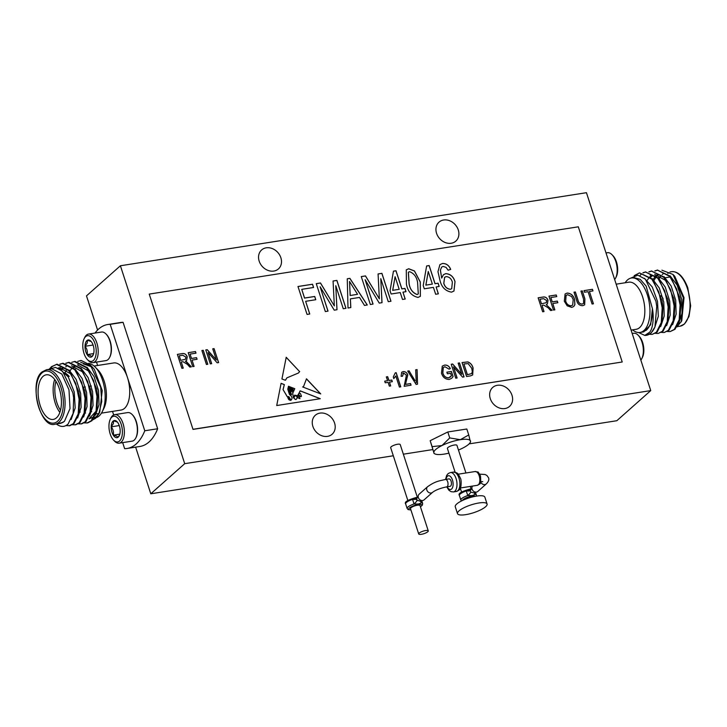 <?xml version="1.0" encoding="UTF-8"?>
<svg xmlns="http://www.w3.org/2000/svg" width="727" height="727" viewBox="0 0 727 727"><rect width="100%" height="100%" fill="white"/><g stroke="black" fill="none" stroke-linecap="round" stroke-linejoin="round"><path stroke-width="1.09" d="M312.883 426.44A12.668 10.451 48.4 0 0 332.148 434.21A12.668 10.451 48.4 0 0 334.574 423.041A12.668 10.451 48.4 0 0 315.318 415.262A12.668 10.451 48.4 0 0 312.883 426.44M490.28 398.623A12.668 10.451 48.4 0 0 509.536 406.402A12.668 10.451 48.4 0 0 511.972 395.224A12.668 10.451 48.4 0 0 492.715 387.446A12.668 10.451 48.4 0 0 490.28 398.623M436.573 233.331A12.668 10.451 48.4 0 0 455.829 241.1A12.668 10.451 48.4 0 0 458.264 229.923A12.668 10.451 48.4 0 0 439.008 222.153A12.668 10.451 48.4 0 0 436.573 233.331M259.175 261.138A12.668 10.451 48.4 0 0 278.432 268.917A12.668 10.451 48.4 0 0 280.867 257.74A12.668 10.451 48.4 0 0 261.611 249.97A12.668 10.451 48.4 0 0 259.175 261.138M640.841 360.11A14.449 7.215 -98.9 0 0 641.823 358.556A14.449 7.215 -98.9 0 0 638.161 335.22A14.449 7.215 -98.9 0 0 634.244 333.211A14.449 7.215 -98.9 0 0 633.644 333.257L632.19 333.484M631.091 330.085L636.207 329.286A23.837 11.905 -98.9 0 0 639.624 327.595A23.837 11.905 -98.9 0 0 643.559 300.278A23.837 11.905 -98.9 0 0 628.828 282.185L616.169 284.175M625.184 282.758A27.571 13.768 81.1 0 1 627.501 279.95A27.571 13.768 81.1 0 1 631.445 277.996L633.944 277.605L640.242 279.368L646.149 286.129L652.419 308.657C654.091 317.063 652.982 328.768 649.593 332.275L644.794 335.411A31.361 15.658 81.1 0 0 646.321 335.32L651.147 333.048L654.945 326.959A31.361 15.658 81.1 0 1 650.81 333.102A31.361 15.658 81.1 0 1 646.321 335.32M654.945 326.959L656.745 306.394L655.936 301.287L645.367 279.168L637.806 275.179L630.391 278.25M662.215 274.506L663.551 273.516M661.924 270.19L672.966 274.442L674.774 276.296L684.025 297.661L681.744 320.825L676.928 326.986M672.966 274.442L683.335 297.77L681.208 321.934M667.386 331.494L670.085 331.594L674.292 329.422L679.163 319.762L680.099 305.004L676.701 289.119L669.758 276.396L657.39 270.09L654.827 270.898M670.085 331.594L675.01 329.304L679.89 319.644L680.817 304.886L679.8 297.525L670.476 276.278L657.39 270.09M657.753 270.044L655.209 270.962M649.493 334.293L652.192 334.393L656.39 332.221L661.27 322.57L662.197 307.812L658.807 291.927L651.855 279.195L639.487 272.898L634.162 275.66M652.192 334.393L657.117 332.112L661.988 322.452L662.924 307.694L661.897 300.333L652.582 279.086L639.487 272.898M655.454 333.366L658.153 333.466L662.361 331.285L667.232 321.634L668.168 306.876L664.769 290.991L657.826 278.259L645.458 271.962L642.895 272.77M658.153 333.466L663.079 331.176L667.959 321.516L668.885 306.758L667.868 299.397L658.544 278.15L645.458 271.962M645.821 271.916L643.277 272.825M661.425 332.43L664.124 332.53L668.322 330.358L673.202 320.698L674.129 305.94L670.73 290.055L663.787 277.332L651.419 271.026L648.866 271.834M664.124 332.53L669.049 330.24L673.92 320.58L674.856 305.822L673.829 298.461L664.514 277.214L651.419 271.026M651.783 270.98L649.247 271.889M638.615 332.548L644.794 335.411M641.405 274.106L639.878 275.624M631.445 277.996A27.571 13.768 81.1 0 1 648.493 298.924A27.571 13.768 81.1 0 1 643.931 330.521A27.571 13.768 81.1 0 1 639.987 332.475A27.571 13.768 81.1 0 1 632.572 329.858M639.987 332.475L643.758 331.875L650.665 324.751L652.419 308.657C652.682 318.753 650.692 325.914 646.43 330.131L642.477 332.075M614.669 279.559A14.449 7.215 -98.9 0 0 615.651 278.014A14.449 7.215 -98.9 0 0 611.989 254.677A14.449 7.215 -98.9 0 0 608.072 252.669A14.449 7.215 -98.9 0 0 607.472 252.714L606.018 252.941M473.186 496.759A5.016 1.327 162 0 0 471.123 496.805A5.016 1.327 162 0 0 464.48 499.585M487.081 504.011L484.845 497.104A15.558 4.117 162 0 0 476.621 496.078A15.558 4.117 162 0 0 461.672 500.867A15.558 4.117 162 0 0 455.256 506.719L457.492 513.625A15.558 4.117 162 0 0 465.716 514.652A15.558 4.117 162 0 0 480.665 509.863A15.558 4.117 162 0 0 487.081 504.011A15.558 4.117 162 0 0 478.866 502.984A15.558 4.117 162 0 0 463.917 507.773A15.558 4.117 162 0 0 457.492 513.625M474.813 492.443L475.285 494.369L472.159 495.587L467.77 495.55L466.271 490.952L471.087 489.035M471.905 488.308L470.296 490.625L470.787 492.161L474.213 492.97L475.231 492.061M465.925 472.986L456.947 445.36A5.016 1.327 162 0 0 454.293 445.024A5.016 1.327 162 0 0 449.477 446.569A5.016 1.327 162 0 0 447.405 448.459L455.111 472.186M480.701 482.01A3.762 3.108 48.4 0 0 486.281 483.937L477.793 491.461A3.762 3.108 -131.6 0 1 472.077 489.153A3.762 3.108 -131.6 0 1 472.568 486.063M417.389 497.386L400.223 444.579A5.016 1.327 162 0 0 397.578 444.252A5.016 1.327 162 0 0 392.753 445.796A5.016 1.327 162 0 0 390.681 447.678L407.838 500.485M445.506 479.438L448.932 478.902A3.762 1.881 81.1 0 1 451.103 481.21A3.762 1.881 81.1 0 1 450.095 486.336L446.669 486.872A3.762 1.881 -98.9 0 0 447.678 481.747A3.762 1.881 -98.9 0 0 445.506 479.438C439.253 481.029 435.8 480.911 427.549 486.736A3.762 3.108 -131.6 0 0 426.831 490.053A3.762 3.108 -131.6 0 0 432.547 492.361C435.5 490.062 440.208 488.226 446.669 486.872M421.078 500.867L421.56 502.802A5.016 2.899 -5.9 0 1 420.669 501.366L420.669 501.366A5.016 2.899 -5.9 0 1 420.66 501.239M418.17 496.732L417.153 497.641L416.571 499.949L420.669 501.366M420.46 506.837L422.414 505.083L422.651 503.447A8.151 2.154 -18 0 0 421.56 502.802L418.425 504.011L414.036 503.975L412.545 499.376L417.353 497.459M432.547 492.361L424.068 499.885A3.762 3.108 -131.6 0 1 418.343 497.577A3.762 3.108 -131.6 0 1 419.07 494.26L427.549 486.736M425.613 530.546A5.016 1.327 162 0 0 420.797 532.091A5.016 1.327 162 0 0 418.725 533.981A5.016 1.327 162 0 0 421.378 534.309A5.016 1.327 162 0 0 426.195 532.764A5.016 1.327 162 0 0 428.267 530.883A5.016 1.327 162 0 0 425.613 530.546M428.267 530.883L420.042 505.565A5.016 1.327 162 0 0 417.389 505.229A5.016 1.327 162 0 0 412.572 506.774A5.016 1.327 162 0 0 410.501 508.664L418.725 533.981M92.983 362.637L105.969 360.601A14.449 7.215 -98.9 0 0 109.668 357.348L109.977 356.73A13.768 6.87 -98.9 0 0 110.34 355.912A13.768 6.87 -98.9 0 0 106.496 334.502L106.015 334.011A14.449 7.215 -98.9 0 0 101.498 332.039L88.503 334.075A14.449 7.215 81.1 0 1 96.664 342.39A14.449 7.215 81.1 0 1 97.064 358.52A14.449 7.215 81.1 0 1 92.983 362.637A14.449 7.215 81.1 0 1 88.467 360.665L87.458 359.629A13.004 6.498 -98.9 0 0 95.192 357.702A13.004 6.498 -98.9 0 0 93.347 339.891A13.004 6.498 -98.9 0 0 84.159 338.628A13.004 6.498 -98.9 0 0 83.823 339.4A13.004 6.498 -98.9 0 0 87.458 359.629M109.668 357.348A14.449 7.215 -98.9 0 0 110.05 356.484A14.449 7.215 -98.9 0 0 106.015 334.011M91.266 341.581L87.413 340.218A8.688 4.344 -98.9 0 0 85.704 342.435A8.688 4.344 -98.9 0 0 85.014 346.288C87.04 348.833 87.731 351.604 87.104 354.612C89.921 355.158 91.42 355.912 91.602 356.875L93.31 354.649M87.213 343.099L85.014 346.288A8.688 4.344 -98.9 0 0 87.104 354.612A8.688 4.344 -98.9 0 0 91.602 356.875A8.688 4.344 -98.9 0 0 93.074 355.176A8.688 4.344 -98.9 0 0 94.001 350.814A8.688 4.344 -98.9 0 0 91.911 342.49A8.688 4.344 -98.9 0 0 90.875 341.145A8.688 4.344 -98.9 0 0 87.413 340.218L87.213 343.099M101.444 413.136L121.1 410.046A23.837 11.905 -98.9 0 0 124.517 408.365A23.837 11.905 -98.9 0 0 127.479 377.558A23.837 11.905 -98.9 0 0 113.721 362.955L94.056 366.035M95.264 367.162L97.872 369.843A23.837 11.905 81.1 0 1 103.906 408.338L102.243 411.691A27.571 13.768 -98.9 0 0 95.264 367.162A27.571 13.768 -98.9 0 0 88.467 363.373M77.698 361.392L81.206 360.483L90.393 365.127L100.689 387.218L101.735 401.531L98.836 413.917L99.744 412.082L102.243 390.535L94.337 369.371L92.374 367.153M91.438 366.272L80.679 362.264M81.206 360.483A31.361 15.658 -98.9 0 0 80.315 360.574A31.361 15.658 -98.9 0 0 80.288 360.574M98.836 413.917L95.61 418.27L92.738 419.87M94.156 417.889L96.636 416.335L99.29 412.936M80.224 412.082L79.488 410.819M57.288 423.841L63.167 422.323L60.668 423.305L64.412 421.387L70.019 408.583L68.983 389.79L61.804 374.014L51.944 368.862L46.564 369.707A27.571 13.768 81.1 0 1 63.612 390.626A27.571 13.768 81.1 0 1 59.051 422.233A27.571 13.768 81.1 0 1 55.107 424.177C40.376 429.284 28.244 381.848 42.157 371.86L46.564 369.707M56.342 423.986A31.361 15.658 81.1 0 0 56.933 424.432C61.104 427.267 64.848 427.094 68.165 423.932L73.136 413.363L73.636 397.778L72.836 392.753L62.595 371.288L55.561 367.389L49.036 369.316M50.563 368.289L52.344 366.472L56.761 364.272M49.272 369.125L51.617 366.59L57.115 364.209L69.483 370.516L78.807 391.753L79.825 399.123L78.898 413.881L74.018 423.541L69.819 425.713L65.912 425.604M56.397 364.327L68.765 370.625L75.708 383.356L79.107 399.232L78.171 413.99L73.291 423.65L69.092 425.822M71.737 362.328L75.017 361.401L87.385 367.708L96.7 388.945L97.727 396.315L96.791 411.073L91.92 420.733L87.713 422.905L84.296 422.914M74.29 361.519L86.658 367.817L93.601 380.548L97 396.433L96.064 411.191L91.193 420.842L86.986 423.014M66.148 363.318L68.692 362.4M65.766 363.255L69.047 362.337L81.415 368.644L90.739 389.881L91.756 397.251L90.83 412.009L85.95 421.669L81.751 423.841L78.325 423.85M68.329 362.455L80.697 368.753L87.64 381.484L91.029 397.369L90.103 412.118L85.223 421.778L81.024 423.95M60.187 364.254L62.722 363.336M59.805 364.191L63.085 363.273L75.454 369.58L84.768 390.817L85.795 398.187L84.859 412.945L79.988 422.605L75.781 424.777L72.364 424.786M62.358 363.391L74.727 369.689L81.669 382.42L85.068 398.305L84.132 413.054L79.261 422.714L75.063 424.886M69.456 425.758L66.302 425.386M96.282 417.625A27.571 13.768 -98.9 0 0 99.136 415.944A27.571 13.768 -98.9 0 0 102.243 411.691M94.337 369.371L92.42 367.208M43.029 376.395A22.582 11.278 -98.9 0 0 39.294 402.276A22.582 11.278 -98.9 0 0 53.253 419.415A22.582 11.278 -98.9 0 0 56.488 417.825A22.582 11.278 -98.9 0 0 60.223 391.944A22.582 11.278 -98.9 0 0 46.264 374.805A22.582 11.278 -98.9 0 0 43.029 376.395M59.859 412.391A22.582 11.278 81.1 0 1 54.698 379.467M55.952 381.293A21.328 10.651 -98.9 0 0 60.495 410.273M144.773 430.775L157.659 428.757A62.722 31.316 81.1 0 1 148.99 442.016A62.722 31.316 81.1 0 1 140.011 446.451L127.125 448.468A62.722 31.316 -98.9 0 0 136.103 444.033A62.722 31.316 -98.9 0 0 144.773 430.775L110.186 324.342L123.072 322.325A62.722 31.316 81.1 0 0 120.582 322.515L107.696 324.533A62.722 31.316 -98.9 0 0 95.019 333.057M122.672 442.625L124.626 448.659A62.722 31.316 -98.9 0 0 127.125 448.468M132.187 414.554L132.659 415.044A13.768 6.87 81.1 0 1 136.512 436.454A13.768 6.87 81.1 0 1 136.149 437.272L135.84 437.89A14.449 7.215 -98.9 0 0 136.222 437.036A14.449 7.215 -98.9 0 0 132.187 414.554A14.449 7.215 -98.9 0 0 127.67 412.591L114.675 414.626A14.449 7.215 81.1 0 1 122.836 422.932A14.449 7.215 81.1 0 1 123.236 439.072A14.449 7.215 81.1 0 1 119.155 443.179A14.449 7.215 81.1 0 1 114.639 441.216L113.63 440.18A13.004 6.498 -98.9 0 0 121.364 438.245A13.004 6.498 -98.9 0 0 119.519 420.433A13.004 6.498 -98.9 0 0 110.331 419.179A13.004 6.498 -98.9 0 0 109.995 419.942A13.004 6.498 -98.9 0 0 113.63 440.18M119.155 443.179L132.141 441.144A14.449 7.215 -98.9 0 0 135.84 437.89M117.429 422.123L113.585 420.769A8.688 4.344 -98.9 0 0 111.876 422.978A8.688 4.344 -98.9 0 0 111.186 426.831C113.212 429.375 113.903 432.156 113.276 435.164C116.093 435.7 117.592 436.454 117.765 437.427L119.482 435.191M113.385 423.641L111.186 426.831A8.688 4.344 -98.9 0 0 113.276 435.164A8.688 4.344 -98.9 0 0 117.765 437.427A8.688 4.344 -98.9 0 0 119.246 435.727A8.688 4.344 -98.9 0 0 120.173 431.356A8.688 4.344 -98.9 0 0 118.074 423.032A8.688 4.344 -98.9 0 0 117.047 421.696A8.688 4.344 -98.9 0 0 113.585 420.769L113.385 423.641M295.326 395.615C293.435 397.442 293.635 398.769 295.925 399.586L295.98 399.541C293.69 398.714 293.49 397.396 295.38 395.57L294.717 395.915M295.38 395.57C297.443 396.588 297.643 397.914 295.98 399.541L295.925 399.586M286.193 357.366L299.624 371.606L298.361 373.06M286.829 377.904L285.411 380.239M299.624 371.606L286.211 357.284L281.931 379.003L285.447 380.257L286.856 377.876L298.388 373.033L299.678 371.561M301.396 396.006A0.736 0.609 -131.6 0 1 300.269 396.379L298.752 394.625L299.179 393.016L300.46 393.589L301.396 396.006M290.646 400.023C289.273 400.332 288.346 399.414 287.865 397.269L290.409 399.277L290.627 400.423M298.352 395.206L299.987 398.623L297.516 397.596L298.352 395.206L297.461 397.651L299.933 398.669M299.179 393.016L298.697 394.679L300.224 396.424A0.736 0.609 48.4 0 0 301.196 396.551L301.169 396.578M287.865 397.269L287.819 397.324C288.292 399.459 289.219 400.377 290.591 400.068M292.663 393.243L293.472 397.914L292.681 393.216L294.798 388.709L292.863 387.945L293.026 390.454L291.818 387.536L291.373 388.491L292.508 391.98L291.182 391.135L292.508 391.98M294.58 395.17L297.516 395.733L294.608 395.143L293.472 397.914M299.76 391.244L300.242 390.908L320.162 398.723M292.827 388L294.753 388.754L292.763 393.18M292.145 387.8L293.49 390.344L292.254 387.709M290.382 387.037L291.027 387.291L290.309 389.099L291.182 391.135M288.492 386.301L289.628 386.746L288.437 389.39L290.182 394.243L291.518 394.697M281.067 383.383L284.293 384.647L283.048 389.581L287.319 396.824L288.764 396.642L291.027 400.168C292.717 398.441 292.209 396.56 289.491 394.534L287.756 389.199L288.501 386.237L289.682 386.7L288.492 389.345L290.237 394.188L291.491 394.725M291.236 391.09L290.364 389.054L291.073 387.246L290.4 386.982L289.719 389.581L291.545 394.679M290.973 400.213L288.819 396.597L287.319 396.824M283.048 389.581L287.365 396.778M283.103 389.527L284.348 384.601L281.085 383.329L276.714 405.539L320.28 398.705L300.296 390.862L297.488 395.761M320.58 393.834L306.394 378.894M303.522 386.61L306.494 378.803L320.734 393.898L302.623 386.937L303.577 386.564L302.705 386.973M180.714 360.328L179.242 355.794L182.768 355.239L185.894 357.093L185.503 359.238L180.669 360.374L185.476 359.265M443.833 283.294L444.624 277.314L446.151 276.605C449.322 276.86 451.394 278.714 452.358 282.176L451.712 288.674L450.449 289.273C447.105 288.91 444.897 286.92 443.833 283.294L443.779 283.339C444.842 286.965 447.05 288.955 450.404 289.319L451.685 288.701M432.356 284.103L425.895 285.12L428.258 271.489L432.356 284.103L425.895 285.12M409.119 283.748L408.401 272.207L409.546 271.68C414.008 273.379 416.689 276.96 417.58 282.421L418.298 293.953L417.125 294.499C412.691 292.772 410.019 289.182 409.119 283.748L409.074 283.794C409.964 289.237 412.636 292.817 417.071 294.544L418.298 293.953M399.196 289.31L392.725 290.318L395.088 276.687L399.196 289.31L392.725 290.318M350.214 295.462L349.523 281.476L357.539 294.317L350.16 295.507L357.539 294.317M541.488 303.759L540.016 299.224L543.542 298.67L546.659 300.524L546.268 302.668L541.433 303.804L546.241 302.696M565.679 301.042L566.115 295.389L567.642 294.708L571.622 296.543L573.212 299.615L572.667 305.104L571.204 305.767C568.405 305.64 566.569 304.059 565.679 301.042L565.624 301.087C566.515 304.104 568.36 305.685 571.149 305.822L572.612 305.149M467.416 374.659L463.935 363.963L468.152 363.6L471.732 368.262L472.323 371.751L471.614 373.578L467.361 374.714L471.559 373.623M179.242 355.794L180.669 360.374M177.37 354.412L182.095 353.667C184.522 353.231 186.221 354.313 187.184 356.912L186.594 360.565L187.239 356.866C186.266 354.267 184.576 353.186 182.15 353.622L177.361 354.376L181.895 368.335L183.249 368.126L181.25 361.955L183.186 368.135M181.25 361.955L182.977 361.692L187.357 364.345L189.838 367.09L191.374 366.853L186.512 361.719L185.394 361.255L191.292 366.862M185.449 361.201L186.621 360.537M444.597 277.341L443.779 283.339M439.89 264.655L442.416 263.51C446.26 263.428 448.995 265.41 450.649 269.463M443.397 274.751L445.706 273.67C450.358 274.015 453.457 276.687 454.984 281.694L453.939 291.054M440.353 270.09L441.68 278.068L440.408 270.044L441.662 267.073L440.408 270.044M442.416 263.51L439.917 264.637L437.963 271.68L439.817 279.695C441.316 286.892 445.224 291.045 451.54 292.154L453.966 291.036L455.029 281.649C453.503 276.642 450.413 273.961 445.76 273.625L443.425 274.724L441.734 278.023M441.607 267.118L443.079 266.418L446.033 267.345L448.114 270.199L450.704 269.417C449.05 265.364 446.305 263.383 442.47 263.465M428.258 271.489L425.84 285.166M436.127 286.947L439.172 286.465L438.108 283.203L435.064 283.684L429.175 265.546L426.622 265.955L423.223 285.538L424.277 288.801L433.419 287.374L435.655 294.262L438.363 293.835L436.127 286.947L438.299 293.844M426.613 265.991L429.121 265.6L435.01 283.73L438.054 283.248L439.108 286.474M408.347 272.252L409.074 283.794M406.275 269.853L408.665 268.808L414.417 270.998L420.242 282.058L420.36 296.389M417.989 297.416L420.379 296.362L420.297 282.012L414.472 270.953L408.71 268.754L406.302 269.835L406.42 284.184C407.829 291.527 411.682 295.934 417.989 297.416M395.088 276.687L392.671 290.364M402.958 292.145L406.002 291.672L404.948 288.401L401.895 288.883L396.006 270.753L393.452 271.153L390.054 290.736L391.117 294.008L400.25 292.572L402.494 299.46L405.203 299.033L402.958 292.145L405.13 299.042M393.443 271.189L395.951 270.798L401.849 288.928L404.894 288.455L405.939 291.681M365.127 279.704L379.249 303.104L382.02 302.668L380.784 278.641L388.273 301.687L390.981 301.269L381.911 273.343L378.076 273.943L379.358 298.87L365.499 275.915L361.264 276.578L370.343 304.504L373.051 304.077L365.127 279.704L372.978 304.086M380.784 278.641L381.966 302.677M378.076 273.979L381.857 273.388L390.917 301.278M361.283 276.614L365.454 275.96L379.358 298.87M349.523 281.476L350.16 295.507M350.387 298.87L359.492 297.434L364.481 305.422L367.289 304.976L349.896 278.359L347.252 278.777L348.006 308.003L350.823 307.566L350.387 298.87L350.768 307.576M347.252 278.814L349.841 278.405L367.217 304.995M320.116 286.765L334.238 310.165L337.01 309.729L335.774 285.693L343.262 308.748L345.97 308.321L336.901 280.395L333.066 281.004L334.347 305.922L320.489 282.976L316.254 283.639L325.332 311.556L328.031 311.138L320.116 286.765L327.968 311.147M335.774 285.693L336.955 309.738M333.066 281.04L336.846 280.449L345.907 308.33M316.263 283.675L320.434 283.021L334.347 305.922M192.019 360.083L197.099 359.283L196.563 357.648L191.492 358.447L190.074 354.094L195.999 353.168L195.463 351.532L188.193 352.677L192.728 366.635L194.082 366.426L192.019 360.083L194.018 366.435M190.074 354.094L191.437 358.493L196.508 357.702L197.026 359.292M188.202 352.713L195.418 351.586L195.936 353.177M201.906 350.568L203.196 350.359L207.722 364.291M207.786 364.272L203.251 350.314L201.897 350.523L206.432 364.491L207.786 364.272M208.067 352.55L217.164 362.809L218.618 362.582L214.083 348.615L212.729 348.833L216.346 359.956L207.231 349.687L205.786 349.914L210.321 363.882L211.675 363.664L208.067 352.55L211.612 363.673M212.738 348.869L214.029 348.66L218.554 362.591M205.805 349.951L207.177 349.742L216.346 359.956M540.016 299.224L541.433 303.804M542.015 305.395L543.741 305.122L548.131 307.775L550.603 310.529L552.138 310.284L546.213 304.64L547.386 303.977L548.004 300.306C547.04 297.697 545.341 296.616 542.915 297.061L538.125 297.806L542.66 311.774L544.014 311.556L542.015 305.395L543.95 311.565M546.213 304.64L552.057 310.293M538.144 297.843L542.86 297.107C545.286 296.661 546.986 297.743 547.958 300.351L547.358 303.995M552.784 303.513L557.863 302.714L557.336 301.087L552.256 301.878L550.839 297.525L556.764 296.598L556.237 294.971L548.958 296.107L553.492 310.075L554.846 309.856L552.784 303.513L554.783 309.866M550.839 297.525L552.202 301.932L557.282 301.132L557.8 302.723M548.967 296.143L556.182 295.017L556.7 296.607M566.088 295.416L565.624 301.087M565.07 293.999L567.042 293.126C570.813 293.29 573.303 295.416 574.53 299.488L574.83 304.713L573.712 306.54M567.187 305.813L571.74 307.403L573.739 306.512L574.884 304.668L574.584 299.442C573.358 295.371 570.868 293.245 567.096 293.072L565.097 293.981L564.316 301.232L567.187 305.813M574.012 292.218L575.302 292.018L577.92 300.06C578.41 302.65 579.801 303.995 582.073 304.104L583.554 303.477M580.955 291.136L582.236 290.927L584.853 298.961L584.635 304.877M583.554 299.142L583.581 303.45L582.127 304.059C579.855 303.95 578.465 302.605 577.965 300.015L575.357 291.972L574.003 292.181L576.611 300.215C577.456 303.886 579.501 305.703 582.763 305.676L584.662 304.849L584.908 298.915L582.291 290.882L580.937 291.091L583.554 299.142M589.424 291.482L592.978 290.927L592.45 289.291L583.981 290.618L584.517 292.245L588.07 291.691L592.078 304.022L593.432 303.813L589.424 291.482L593.368 303.822M583.999 290.655L592.396 289.337L592.914 290.936M443.288 367.498L442.779 372.951C443.697 376.195 445.66 377.822 448.641 377.84L450.649 376.831M442.243 366.126L444.506 365.145C447.032 364.89 448.95 366.054 450.267 368.625M446.869 372.206L451.376 371.497L453.039 376.613L451.731 378.276L453.094 376.568L451.431 371.452L446.86 372.169L447.387 373.805L450.604 373.296L451.44 375.859L448.695 377.786C445.706 377.776 443.752 376.15 442.834 372.906L443.316 367.48L444.969 366.753L449.086 369.152L450.322 368.58C449.004 366.008 447.087 364.845 444.56 365.099L442.27 366.108L441.498 373.178C442.816 377.34 445.424 379.421 449.304 379.412L451.758 378.249M453.503 366.881L462.599 377.131L464.053 376.904L459.509 362.946L458.155 363.155L461.772 374.287L452.667 364.018L451.222 364.245L455.756 378.204L457.11 377.995L453.503 366.881L457.047 378.004M458.174 363.191L459.464 362.991L463.98 376.913M451.231 364.282L452.612 364.063L461.772 374.287M463.935 363.963L467.361 374.714M462.063 362.582L467.824 361.946C470.551 363.055 472.286 365.108 473.041 368.116L472.641 375.005M470.433 375.904L472.668 374.978L473.095 368.071C472.341 365.063 470.605 363.009 467.879 361.901L462.054 362.546L466.589 376.504L470.433 375.904M305.64 301.305L315.791 299.715L314.727 296.452L304.577 298.043L301.75 289.337L313.591 287.483L312.528 284.221L297.979 286.502L307.058 314.428L309.757 314L305.64 301.305L309.693 314.009M301.75 289.337L304.522 298.088L314.673 296.498L315.727 299.724M297.988 286.538L312.483 284.266L313.528 287.492M415.69 369.852L417.044 369.643L417.471 384.21M414.935 380.621L409.083 370.852L407.693 371.07L409.037 370.897L414.981 380.566M407.693 371.07L416.126 384.419L417.525 384.201L417.089 369.598L415.69 369.816L416.226 382.693M401.677 372.251L403.14 371.633C405.339 371.542 406.866 372.669 407.711 375.023L405.43 384.419L410.501 383.629L411.019 385.219M402.767 373.433L403.612 373.042L406.402 375.168L404.148 386.301L411.082 385.21L410.555 383.574L405.475 384.374L407.765 374.978C406.92 372.624 405.393 371.488 403.194 371.588L401.704 372.224L401.077 376.295L402.485 376.268L403.612 373.042M403.558 373.087L402.44 376.313M395.288 372.86L396.115 372.733L400.695 386.837M396.115 372.733L395.288 372.824L393.289 376.95L393.816 378.585L395.815 375.977L393.761 378.631M395.815 375.977L399.405 387.046L400.759 386.828L396.17 372.687M389.454 382.12L392.326 381.675L391.798 380.039L388.927 380.494L387.682 376.686L386.328 376.895L387.573 380.703L384.692 381.157L385.219 382.784L388.1 382.338L389.336 386.146L390.69 385.928L389.454 382.12L390.626 385.937M386.346 376.931L387.636 376.731L388.872 380.539L391.744 380.085L392.262 381.684M384.701 381.193L387.573 380.703M149.244 294.09L193.009 429.403L622.221 361.991L578.301 226.815L149.244 294.09L193.009 429.403M193.164 429.266L622.221 361.991M110.331 419.179L110.977 417.88A14.449 7.215 81.1 0 1 114.675 414.626M119.264 425.568L111.186 426.831M119.819 434.137L113.276 435.164M99.026 413.372A23.837 11.905 81.1 0 1 97.809 413.699A23.837 11.905 81.1 0 1 96.373 413.754M91.702 411.691A23.837 11.905 81.1 0 1 91.029 411.109M84.995 412.336A27.571 13.768 -98.9 0 0 85.586 413.054M94.047 418.07L95.192 417.898A27.571 13.768 -98.9 0 0 95.882 417.752M110.186 324.342A62.722 31.316 -98.9 0 0 107.696 324.533M63.849 372.615A22.582 11.278 81.1 0 1 68.347 375.514L69.229 376.413M59.55 368.88L68.274 376.931L74.236 392.007L75.19 407.947L71.128 419.561M58.487 368.307L60.323 367.589M69.074 370.025L76.171 379.439L80.661 393.48L81.106 407.429L77.616 417.934M61.241 370.07L63.449 367.989M65.703 366.826L66.284 366.653M75.035 369.089L82.142 378.494L86.631 392.544L87.076 406.493L83.587 417.007M64.821 372.96L66.784 369.67M81.006 368.153L88.103 377.558L92.593 391.617L93.038 405.566L89.548 416.071M73.672 367.626L75.381 366.117M77.635 364.954L78.216 364.781M86.967 367.217L94.074 376.622L98.563 390.681L99.008 404.63L95.519 415.135M94.11 416.771L88.994 418.861L96.128 411.1L97.509 394.107M57.388 368.335L59.569 367.671L71.319 374.196M60.614 369.352L62.649 367.771M71.537 365.79L83.214 372.269M70.028 370.843L71.891 368.18M73.036 367.026L74.581 365.908M77.498 364.854L89.167 371.315M83.469 363.918L92.093 367.062M96.5 362.082L97.6 365.481M112.521 411.391L113.676 414.935M157.659 428.757L123.072 322.325M84.159 338.628L84.805 337.328A14.449 7.215 81.1 0 1 88.503 334.075M93.092 345.025L85.014 346.288M93.647 353.586L87.104 354.612M417.062 500.585A5.016 1.272 -41.6 0 1 414.036 503.975A8.151 2.154 -18 0 0 407.138 508.482L408.156 509.6L410.909 509.936M416.562 499.049A5.016 1.181 5.5 0 1 412.545 499.376A8.151 2.154 162 0 0 405.648 503.884C404.13 502.075 407.62 499.958 416.126 497.532L417.443 497.386M458.464 450.031A19.229 5.08 162 0 0 462.372 448.277A19.229 5.08 162 0 0 470.333 442.243A19.229 5.08 162 0 0 470.496 441.071A19.229 5.08 162 0 0 460.3 439.699A19.229 5.08 162 0 0 441.98 445.542A19.229 5.08 162 0 0 433.855 452.748A19.229 5.08 162 0 0 434.737 453.802A19.229 5.08 162 0 0 444.052 454.121A19.229 5.08 162 0 0 448.922 453.13M468.751 434.955L466.816 429.003L447.805 431.983L430.175 440.689L433.855 452.748L432.111 446.642L441.98 445.542L449.74 437.936L460.3 439.699L468.751 434.955L470.124 440.68M447.805 431.983L449.74 437.936M430.175 440.689L432.111 446.642M470.787 492.161A5.016 1.272 -41.6 0 1 467.77 495.55A8.151 2.154 -18 0 0 460.873 500.058L461.509 500.948M470.296 490.625A5.016 1.181 5.5 0 1 466.271 490.952A8.151 2.154 162 0 0 459.373 495.46C457.856 493.651 461.354 491.534 469.851 489.107L471.178 488.962M476.385 496.114L476.385 495.023A8.151 2.154 -18 0 0 475.285 494.369A5.016 2.899 -5.9 0 1 474.395 492.942L474.395 492.942A5.016 2.899 -5.9 0 1 474.386 492.815M611.989 254.677L612.997 255.713A13.004 6.498 81.1 0 1 616.296 276.714L615.651 278.014M660.816 295.825A5.771 2.881 81.1 0 1 662.979 298.815M660.788 295.744A5.771 2.881 81.1 0 1 663.16 299.015M660.943 275.806L658.689 278.114M659.135 278.705L660.97 275.815L658.98 278.686M680.608 302.677L679.8 297.525M657.69 274.479L656.136 275.606M655 276.751L653.01 279.613M674.647 303.613L673.829 298.461M666.277 280.786L654.691 274.352M651.719 275.406L650.174 276.533M649.747 276.932L647.157 280.349M668.658 304.368L667.868 299.397M662.715 305.485L661.961 300.624M656.772 306.621L655.936 301.287M678.591 323.751L682.108 313.237L681.672 299.251L677.164 285.157L670.03 275.742M658.498 274.688L656.781 276.205M655.854 277.305L653.837 280.713M672.629 324.678L676.146 314.164L675.701 300.187L671.203 286.102L664.069 276.687M652.528 275.624L650.81 277.141M666.668 325.605L670.176 315.091L669.74 301.123L665.232 287.047L658.108 277.632M655.908 276.178L650.147 275.07M660.707 326.532L664.205 316.027L663.769 302.059L659.271 287.992L652.155 278.577M654.745 327.459L658.317 316.236L657.508 301.414L652.264 286.992L644.422 278.305M638.161 335.22L639.169 336.256A13.004 6.498 81.1 0 1 642.468 357.266L641.823 358.556M184.713 463.672L650.747 390.599L586.444 192.691L120.4 265.764L184.713 463.672L150.789 493.787L393.307 455.765M403.349 454.193L432.592 449.604M469.115 443.879L616.832 420.715L650.747 390.599M120.4 265.764L86.486 295.88L97.582 330.04M135.631 447.141L150.789 493.787M684.016 324.242A27.571 13.768 -98.9 0 0 688.578 292.636A27.571 13.768 -98.9 0 0 671.53 271.707C677.928 271.08 683.353 276.414 687.787 287.728L690.65 305.776L688.978 316.509L684.471 324.024L680.072 326.187A27.571 13.768 -98.9 0 0 684.016 324.242M668.922 272.67A27.571 13.768 -98.9 0 0 667.786 273.479M475.367 496.296A6.897 1.827 162 0 0 471.914 496.105A6.897 1.827 162 0 0 462.436 500.494M458.964 478.112A9.796 4.889 81.1 0 1 456.338 491.47C458.928 490.398 460.182 489.435 460.091 488.599L460.954 486.218C461.327 482.137 461.154 479.493 460.455 478.302C457.11 471.369 457.119 473.722 456.402 472.686L453.303 472.105A9.796 4.889 81.1 0 1 458.964 478.112M479.193 475.812A6.979 3.481 81.1 0 1 477.33 485.318C480.638 483.028 481.02 485.727 480.52 475.976C476.803 469.969 479.302 472.85 475.167 471.532A6.979 3.481 81.1 0 1 479.193 475.812M445.551 479.429L446.66 475.422L448.223 473.522L450.413 472.559A9.796 4.889 81.1 0 1 456.065 478.566A9.796 4.889 81.1 0 1 453.448 491.925L456.338 491.47M446.033 479.357A6.979 3.481 81.1 0 1 448.886 475.712A6.979 3.481 81.1 0 1 452.458 480.002A6.979 3.481 81.1 0 1 451.958 488.626A6.979 3.481 81.1 0 1 447.196 486.79M420.433 506.755A6.897 1.827 162 0 0 418.189 504.529A6.897 1.827 162 0 0 409.81 507.682A6.897 1.827 162 0 0 410.882 509.854M57.597 421.251A26.317 13.141 -98.9 0 0 60.877 387.237A26.317 13.141 -98.9 0 0 41.912 372.969A26.317 13.141 -98.9 0 0 38.64 406.984A26.317 13.141 -98.9 0 0 57.597 421.251M479.702 474.14L485.018 474.495L486.872 475.431L488.553 477.766C489.298 479.629 488.544 481.683 486.281 483.937M670.021 271.943L671.53 271.707M476.385 495.023L475.431 492.097M461.572 492.061L460.309 488.171M460.4 487.971L477.33 485.318M446.714 486.872L448.977 490.325L451.049 491.661L453.448 491.925M422.651 503.447L421.705 500.521M421.506 500.485L420.488 501.394M92.556 367.353L90.393 365.127M91.338 386.019L89.884 386.246M85.377 386.955L83.923 387.182M60.468 423.341L55.107 424.177M98.936 413.527L97.809 413.699M407.138 508.482L405.648 503.884M450.413 472.559L453.303 472.105M458.237 474.195L475.167 471.532M480.82 481.601L482.737 481.665M471.114 488.962L470.287 486.427M434.737 453.802L433.946 453.339M470.333 442.243L470.596 441.652M460.873 500.058L459.373 495.46M665.278 277.741L669.74 277.042M677.537 326.587L680.072 326.187"/></g></svg>
